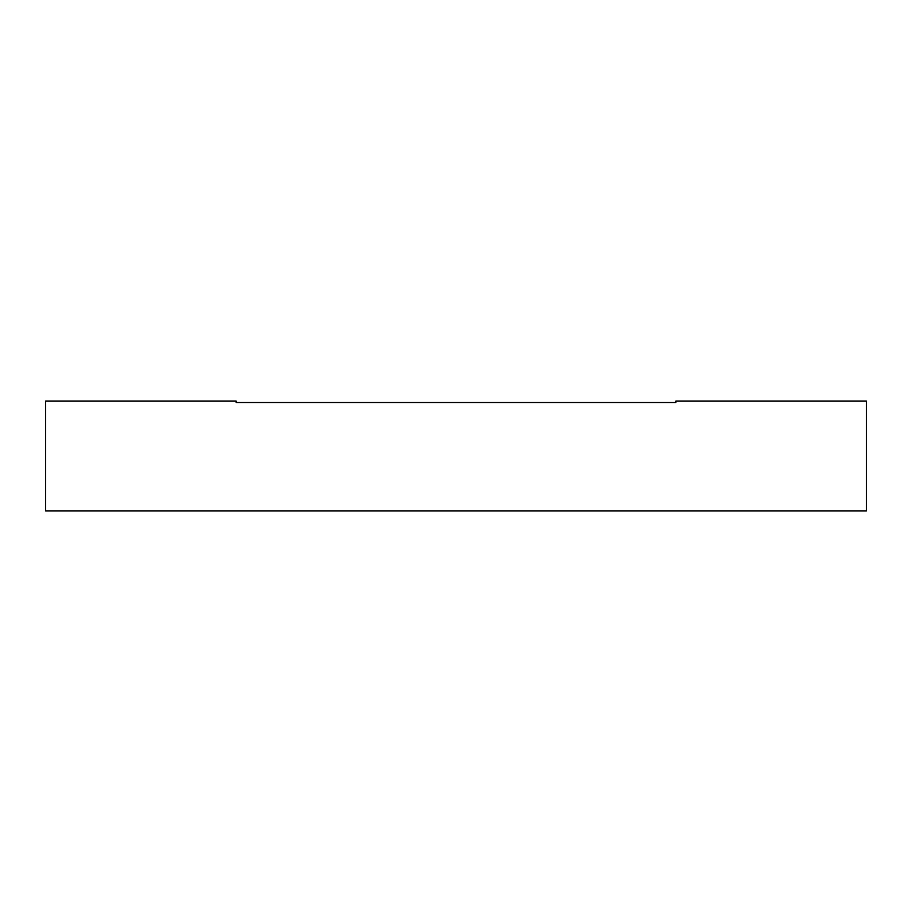 <?xml version="1.0" encoding="UTF-8"?>
<svg xmlns="http://www.w3.org/2000/svg" width="912" height="912" viewBox="0 0 912 912"><rect width="100%" height="100%" fill="white"/><g stroke="black" fill="none" stroke-linecap="round" stroke-linejoin="round"><path stroke-width="1.37" d="M675.86 402.5L236.14 402.5L675.86 402.5L675.86 401.041L866.4 401.041L866.4 510.959L45.6 510.959L45.6 401.041L236.14 401.041L236.14 402.5L675.86 402.5"/></g></svg>
